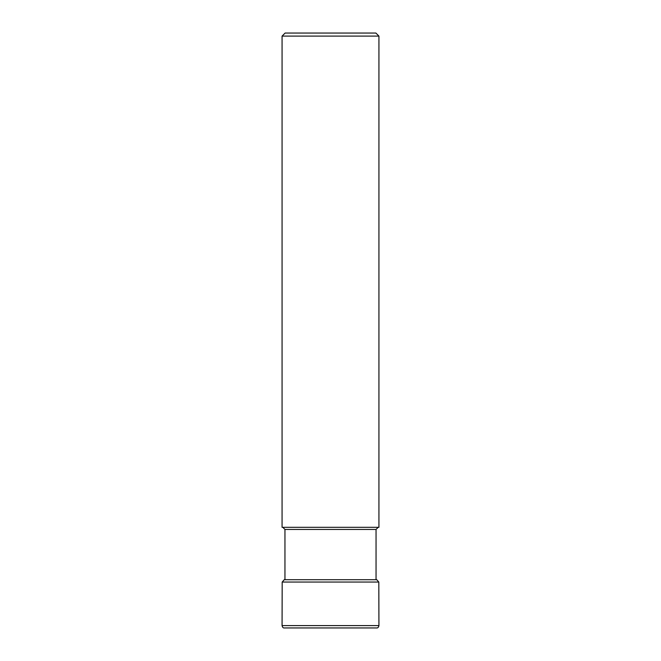 <?xml version="1.0" encoding="UTF-8"?>
<svg xmlns="http://www.w3.org/2000/svg" width="661" height="661" viewBox="0 0 661 661"><rect width="100%" height="100%" fill="white"/><g stroke="black" fill="none" stroke-linecap="round" stroke-linejoin="round"><path stroke-width="0.99" d="M378.935 527.313L282.065 527.313L282.065 36.099L378.935 36.099L378.935 527.313M378.935 36.099L375.886 33.05L285.114 33.05L282.065 36.099M378.811 582.052L282.189 582.052L284.263 579.705L376.737 579.705L378.811 582.052L378.935 625.603C378.538 627.33 377.762 628.115 376.613 627.95L284.387 627.95C283.239 628.115 282.462 627.33 282.065 625.603L378.935 625.603M376.051 579.705L376.051 529.453L284.949 529.453L284.949 579.705M282.065 625.603L282.189 582.052M284.949 579.598L284.263 579.705M376.051 579.598L376.737 579.705M376.051 529.453L378.191 527.313M284.949 529.453L282.809 527.313"/></g></svg>
